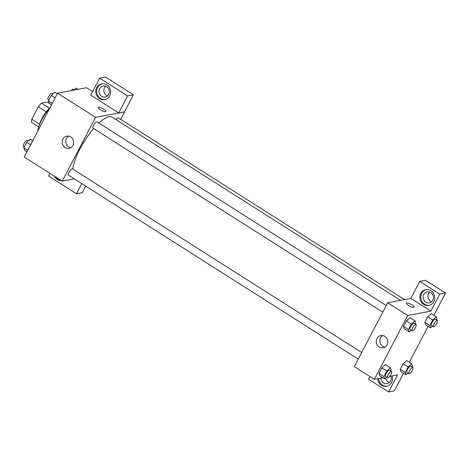 <?xml version="1.0" encoding="UTF-8"?>
<svg xmlns="http://www.w3.org/2000/svg" width="469" height="469" viewBox="0 0 469 469"><rect width="100%" height="100%" fill="white"/><g stroke="black" fill="none" stroke-linecap="round" stroke-linejoin="round"><path stroke-width="0.7" d="M39.654 124.267L31.775 119.261L38.3 106.78A13.343 4.004 122.4 0 1 41.553 103.162L47.217 102.095L51.508 104.816M31.775 119.261A13.343 4.004 122.4 0 0 31.54 122.309L38.693 126.847M39.642 124.308A13.665 4.098 -57.6 0 1 50.025 107.653M46.214 111.81L38.3 106.78M49.444 108.181L41.553 103.162M49.884 107.917A19.874 5.962 122.4 0 0 37.661 131.308M74.313 178.859L62.236 181.14L24.224 157.004L57.581 93.196L86.548 87.721L92.628 91.584M100.384 109.834A4.35 1.12 -152.4 0 1 98.22 107.501A4.35 1.12 -152.4 0 1 102.594 108.521A4.35 1.12 -152.4 0 1 105.924 111.528A4.35 1.12 -152.4 0 1 100.384 109.834M118.733 112.929L90.757 95.166L99.651 78.153L127.627 95.916L118.733 112.929L124.561 111.857L120.65 119.331M62.236 181.14L95.594 117.332L57.581 93.196M95.594 117.332L124.561 111.857M105.924 111.528A4.35 1.12 27.6 0 0 102.594 108.521A4.35 1.12 27.6 0 0 98.22 107.501M96.702 87.609A8.073 7.416 79.3 0 1 101.709 83.804A8.073 7.416 79.3 0 1 110.491 90.365A8.073 7.416 79.3 0 1 104.704 99.674A8.073 7.416 79.3 0 1 97.212 96.303A8.073 7.416 79.3 0 1 96.702 87.609M102.195 83.734A8.073 7.416 -100.7 0 0 97.669 87.427A8.073 7.416 -100.7 0 0 98.033 95.893A8.073 7.416 -100.7 0 0 105.185 99.563M106.674 86.771A5.587 5.136 79.3 0 1 109.265 92.575A5.587 5.136 79.3 0 1 105.208 97.048A5.587 5.136 79.3 0 1 101.673 96.344A5.587 5.136 79.3 0 1 99.082 90.54A5.587 5.136 79.3 0 1 103.133 86.067A5.587 5.136 79.3 0 1 106.674 86.771M107.501 95.922A5.587 5.136 79.3 0 1 106.498 95.43A5.587 5.136 79.3 0 1 105.672 86.278M127.627 95.916L133.425 94.82L124.525 111.833M99.651 78.153L105.443 77.057L133.425 94.82M62.893 139.064A6.232 5.722 79.3 0 1 66.75 136.127A6.232 5.722 79.3 0 1 73.533 141.187A6.232 5.722 79.3 0 1 69.066 148.374A6.232 5.722 79.3 0 1 63.286 145.771A6.232 5.722 79.3 0 1 62.893 139.064M68.609 136.11A6.232 5.722 -100.7 0 0 66.487 138.384A6.232 5.722 -100.7 0 0 70.801 147.712M61.404 180.612A8.073 7.416 79.3 0 1 54.41 176.174M49.902 173.313L48.5 175.992L76.476 193.756L81.788 183.602M56.163 177.288A8.073 7.416 -100.7 0 0 60.958 180.331M76.476 193.756L82.274 192.659L85.704 186.093M361.699 352.506L72.46 168.852A3.729 1.12 122.4 0 0 72.126 168.805A3.729 1.12 122.4 0 0 69.254 171.83A3.729 1.12 122.4 0 0 68.462 175.142L358.234 359.131M404.565 299.603L118.329 117.854A3.729 1.12 122.4 0 0 118 117.813A3.729 1.12 122.4 0 0 115.937 119.613M386.251 305.542L97.013 121.887A3.729 1.12 122.4 0 0 96.678 121.84A3.729 1.12 122.4 0 0 93.806 124.871A3.729 1.12 122.4 0 0 93.014 128.178L382.786 312.172M400.59 300.359L112.038 117.139A34.776 10.429 122.4 0 0 108.966 116.722A34.776 10.429 122.4 0 0 98.906 123.089M93.665 128.594A34.776 10.429 122.4 0 0 72.853 169.098M382.839 377.703L374.332 379.31L354.324 366.606L387.681 302.798L410.856 298.419L419.72 281.382L439.758 294.104L430.859 311.117L410.856 298.419M429.774 292.07A5.587 5.136 -100.7 0 0 430.601 301.221A5.587 5.136 -100.7 0 0 431.597 301.714M385.753 377.914A5.587 5.136 -100.7 0 0 388.344 382.047A5.587 5.136 -100.7 0 0 389.346 382.54M419.72 281.382L425.512 280.286L445.55 293.008L433.901 315.285M369.971 376.543L368.57 379.222L388.608 391.943L394.4 390.847L403.575 373.301M409.349 362.25L428.127 326.336M425.77 302.136A5.587 5.136 79.3 0 1 423.185 296.332A5.587 5.136 79.3 0 1 427.236 291.853A5.587 5.136 79.3 0 1 430.776 292.562A5.587 5.136 79.3 0 1 433.362 298.36A5.587 5.136 79.3 0 1 429.311 302.839A5.587 5.136 79.3 0 1 425.77 302.136M426.292 289.525A8.073 7.416 -100.7 0 0 421.772 293.219A8.073 7.416 -100.7 0 0 422.135 301.684A8.073 7.416 -100.7 0 0 429.287 305.354M420.804 293.401A8.073 7.416 79.3 0 1 425.805 289.596A8.073 7.416 79.3 0 1 434.593 296.15A8.073 7.416 79.3 0 1 428.807 305.466A8.073 7.416 79.3 0 1 421.309 302.089A8.073 7.416 79.3 0 1 420.804 293.401M390.777 376.202A5.587 5.136 79.3 0 1 387.054 383.665A5.587 5.136 79.3 0 1 383.513 382.956A5.587 5.136 79.3 0 1 380.869 378.073M378.6 378.506A8.073 7.416 -100.7 0 0 387.031 386.18M392.078 375.956A8.073 7.416 79.3 0 1 386.55 386.286A8.073 7.416 79.3 0 1 377.633 378.688M388.608 391.943L397.501 374.93L389.628 376.419M439.758 294.104L445.55 293.008M432.488 326.16L430.542 327.872L425.541 324.695L424.808 322.344L427.699 316.815L431.316 313.638L436.317 316.821L437.044 319.172L436.633 319.964M411.172 330.194L409.22 331.905L404.219 328.728L403.492 326.377L406.383 320.849L410 317.671M386.62 377.158L384.668 378.864L379.667 375.692L378.94 373.342L381.83 367.813L385.448 364.636L390.448 367.813L391.175 370.164L390.759 370.961M407.936 373.125L405.99 374.837L400.989 371.659L400.256 369.308L403.147 363.78L406.764 360.602L411.764 363.786L412.491 366.137L412.081 366.928M374.332 379.31L407.69 315.502L430.859 311.117M384.797 336.355A6.232 5.722 79.3 0 1 387.681 342.821A6.232 5.722 79.3 0 1 383.167 347.81A6.232 5.722 79.3 0 1 376.384 342.751A6.232 5.722 79.3 0 1 380.851 335.57A6.232 5.722 79.3 0 1 384.797 336.355M407.69 315.502L387.681 302.798M382.704 335.546A6.232 5.722 -100.7 0 0 379.978 342.071A6.232 5.722 -100.7 0 0 384.902 347.154M408.481 305.46A4.35 1.12 -152.4 0 1 406.318 303.126A4.35 1.12 -152.4 0 1 410.686 304.147A4.35 1.12 -152.4 0 1 414.021 307.154A4.35 1.12 -152.4 0 1 408.481 305.46M414.021 307.154A4.35 1.12 27.6 0 0 410.686 304.147A4.35 1.12 27.6 0 0 406.312 303.126M384.668 378.864L383.941 376.513L386.831 370.991L390.448 367.813M391.556 371.466L389.557 370.193A3.729 1.12 122.4 0 0 386.614 372.744A3.729 1.12 122.4 0 0 385.559 376.484L387.564 377.756A3.729 1.12 122.4 0 0 387.892 377.803A3.729 1.12 122.4 0 0 390.765 374.778A3.729 1.12 122.4 0 0 391.556 371.466A3.729 1.12 122.4 0 0 388.613 374.01A3.729 1.12 122.4 0 0 387.564 377.756M383.941 376.513L378.94 373.342L381.83 367.813L385.448 364.642M386.831 370.991L381.83 367.813M409.22 331.905L408.493 329.549L411.383 324.026L415.001 320.849L415.727 323.205L415.311 323.997M416.109 324.501L414.109 323.229A3.729 1.12 122.4 0 0 411.166 325.779A3.729 1.12 122.4 0 0 410.111 329.525L412.116 330.792A3.729 1.12 122.4 0 0 412.444 330.838A3.729 1.12 122.4 0 0 415.317 327.813A3.729 1.12 122.4 0 0 416.109 324.501A3.729 1.12 122.4 0 0 413.166 327.045A3.729 1.12 122.4 0 0 412.116 330.792M415.001 320.849L410 317.677L406.383 320.849L403.492 326.377L408.493 329.549M411.383 324.026L406.383 320.849M405.99 374.837L405.263 372.486L408.147 366.957L411.764 363.786M412.872 367.432L410.873 366.166A3.729 1.12 122.4 0 0 407.936 368.71A3.729 1.12 122.4 0 0 406.881 372.456L408.88 373.723A3.729 1.12 122.4 0 0 409.208 373.77A3.729 1.12 122.4 0 0 412.087 370.745A3.729 1.12 122.4 0 0 412.872 367.432A3.729 1.12 122.4 0 0 409.935 369.982A3.729 1.12 122.4 0 0 408.88 373.723M405.263 372.486L400.256 369.308L403.147 363.78L406.764 360.608M408.147 366.957L403.147 363.78M430.542 327.872L429.815 325.521L432.699 319.993L436.317 316.821M437.425 320.468L435.425 319.201A3.729 1.12 122.4 0 0 432.488 321.746A3.729 1.12 122.4 0 0 431.433 325.492L433.432 326.764A3.729 1.12 122.4 0 0 433.761 326.805A3.729 1.12 122.4 0 0 436.639 323.78A3.729 1.12 122.4 0 0 437.425 320.468A3.729 1.12 122.4 0 0 434.487 323.018A3.729 1.12 122.4 0 0 433.432 326.764M429.815 325.521L424.808 322.344L427.699 316.815L431.316 313.644M432.699 319.993L427.699 316.815M26.973 151.745L24.558 150.209L23.831 147.858L26.721 142.33L30.338 139.158L32.754 140.694M27.718 150.326L23.831 147.858M30.602 144.798L26.721 142.33M28.386 140.87L27.442 140.266A3.729 1.12 122.4 0 0 24.505 142.816A3.729 1.12 122.4 0 0 23.45 146.562L24.247 147.067M51.526 104.78L49.11 103.244L48.383 100.894L51.273 95.371L54.891 92.194L57.306 93.73M52.27 103.362L48.383 100.894M55.154 97.833L51.273 95.371M52.938 93.906L51.995 93.308A3.729 1.12 122.4 0 0 49.057 95.852A3.729 1.12 122.4 0 0 48.002 99.598L48.799 100.102M74.014 90.089L76.207 88.166L78.042 89.327M74.26 89.872L73.316 89.274A3.729 1.12 122.4 0 0 71.253 90.611"/></g></svg>
